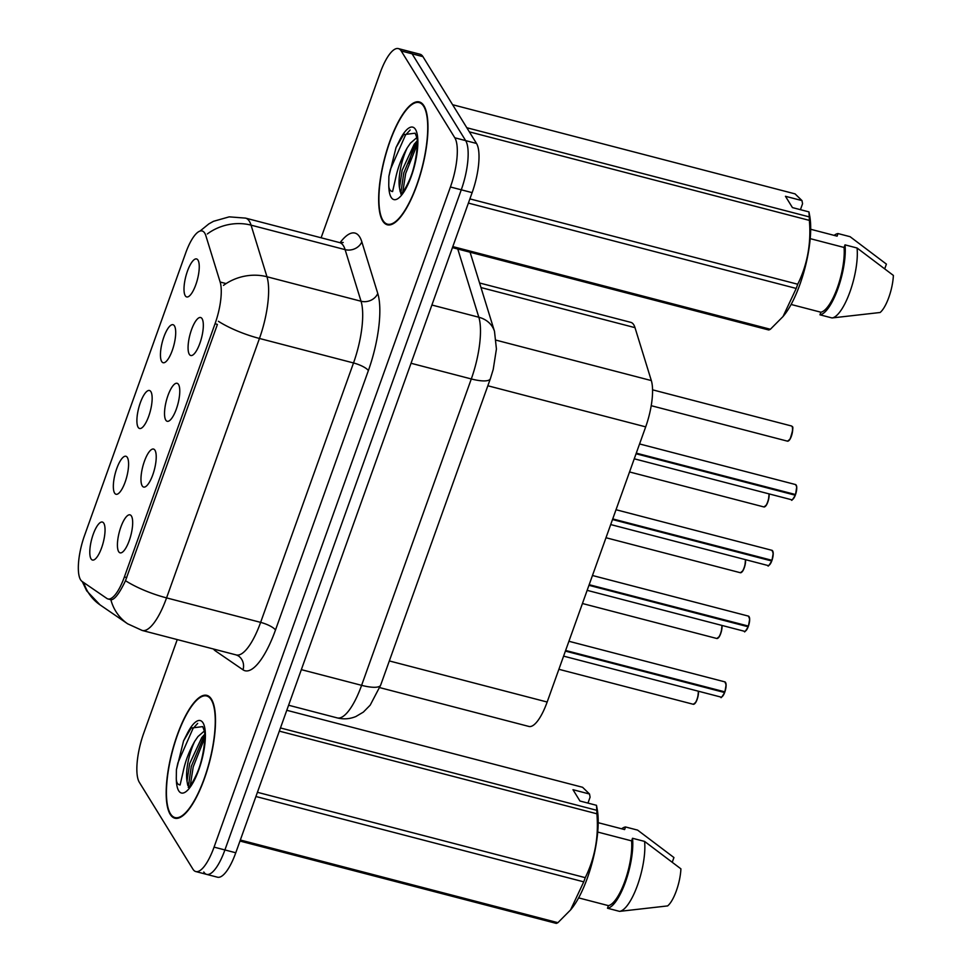 <?xml version="1.0" encoding="UTF-8"?>
<svg xmlns="http://www.w3.org/2000/svg" width="972" height="972" viewBox="0 0 972 972"><rect width="100%" height="100%" fill="white"/><g stroke="black" fill="none" stroke-linecap="round" stroke-linejoin="round"><path stroke-width="1.46" d="M154.973 450.255A19.634 6.002 104.6 0 1 154.171 470.436A19.634 6.002 104.6 0 1 144.864 486.996A19.634 6.002 104.6 0 1 142.216 485.879A19.634 6.002 104.6 0 1 144.123 462.101A19.634 6.002 104.6 0 1 154.572 449.72A19.634 6.002 104.6 0 1 154.973 450.255M178.52 384.475A19.634 6.002 104.6 0 1 177.73 404.656A19.634 6.002 104.6 0 1 168.411 421.216A19.634 6.002 104.6 0 1 165.775 420.098A19.634 6.002 104.6 0 1 167.682 396.321A19.634 6.002 104.6 0 1 178.119 383.94A19.634 6.002 104.6 0 1 178.52 384.475M202.079 318.707A19.634 6.002 104.6 0 1 201.277 338.888A19.634 6.002 104.6 0 1 191.97 355.448A19.634 6.002 104.6 0 1 189.321 354.318A19.634 6.002 104.6 0 1 191.229 330.541A19.634 6.002 104.6 0 1 201.666 318.16A19.634 6.002 104.6 0 1 202.079 318.707M131.427 516.035A19.634 6.002 104.6 0 1 130.625 536.216A19.634 6.002 104.6 0 1 121.306 552.776A19.634 6.002 104.6 0 1 118.669 551.646A19.634 6.002 104.6 0 1 120.577 527.869A19.634 6.002 104.6 0 1 131.013 515.488A19.634 6.002 104.6 0 1 131.427 516.035M127.344 457.46A19.634 6.002 104.6 0 1 126.542 477.641A19.634 6.002 104.6 0 1 117.235 494.201A19.634 6.002 104.6 0 1 114.599 493.083A19.634 6.002 104.6 0 1 116.494 469.294A19.634 6.002 104.6 0 1 126.943 456.913A19.634 6.002 104.6 0 1 127.344 457.46M150.903 391.68A19.634 6.002 104.6 0 1 150.101 411.861A19.634 6.002 104.6 0 1 140.782 428.421A19.634 6.002 104.6 0 1 138.145 427.303A19.634 6.002 104.6 0 1 140.053 403.526A19.634 6.002 104.6 0 1 150.49 391.145A19.634 6.002 104.6 0 1 150.903 391.68M174.45 325.899A19.634 6.002 104.6 0 1 173.648 346.081A19.634 6.002 104.6 0 1 164.341 362.653A19.634 6.002 104.6 0 1 161.692 361.523A19.634 6.002 104.6 0 1 163.6 337.746A19.634 6.002 104.6 0 1 174.049 325.365A19.634 6.002 104.6 0 1 174.45 325.899M197.996 260.132A19.634 6.002 104.6 0 1 197.207 280.313A19.634 6.002 104.6 0 1 187.888 296.873A19.634 6.002 104.6 0 1 185.251 295.743A19.634 6.002 104.6 0 1 187.159 271.966A19.634 6.002 104.6 0 1 197.595 259.585A19.634 6.002 104.6 0 1 197.996 260.132M103.797 523.24A19.634 6.002 104.6 0 1 102.996 543.421A19.634 6.002 104.6 0 1 93.689 559.981A19.634 6.002 104.6 0 1 91.04 558.851A19.634 6.002 104.6 0 1 92.948 535.074A19.634 6.002 104.6 0 1 103.384 522.693A19.634 6.002 104.6 0 1 103.797 523.24M82.073 581.438A35.332 10.801 104.6 0 1 80.579 579.81A35.332 10.801 104.6 0 1 84.528 535.536L185.701 252.963A35.332 10.801 104.6 0 1 202.14 230.972A35.332 10.801 104.6 0 1 205.857 235.722L220.146 282.026A35.332 10.801 104.6 0 1 215.067 323.688L124.38 576.955A35.332 10.801 104.6 0 1 107.941 598.946A35.332 10.801 104.6 0 1 106.847 598.436L82.073 581.438M479.573 282.986L630.877 322.376A39.257 12.004 104.6 0 1 634.995 327.649L651.325 380.574A39.257 12.004 104.6 0 1 645.687 426.866L547.163 702.027A39.257 12.004 104.6 0 1 528.902 726.448L379.736 687.617M170.221 814.366A63.472 19.404 -75.4 0 0 174.851 818.205A63.472 19.404 -75.4 0 0 207.17 770.334A63.472 19.404 -75.4 0 0 211.459 699.196A63.472 19.404 -75.4 0 0 206.829 695.357A63.472 19.404 -75.4 0 0 174.523 743.24A63.472 19.404 -75.4 0 0 170.221 814.366M382.701 220.96A63.472 19.404 -75.4 0 0 387.33 224.799A63.472 19.404 -75.4 0 0 419.637 176.916A63.472 19.404 -75.4 0 0 423.938 105.79A63.472 19.404 -75.4 0 0 419.309 101.939A63.472 19.404 -75.4 0 0 387.002 149.822A63.472 19.404 -75.4 0 0 382.701 220.96M203.792 872.006A39.257 12.004 -75.4 0 0 206.647 874.387L217.509 877.206A39.257 12.004 -75.4 0 0 235.771 852.772L472.137 192.638A39.257 12.004 -75.4 0 0 476.511 143.455L422.929 56.631L412.079 53.8A39.257 12.004 -75.4 0 0 409.212 51.431A39.257 12.004 -75.4 0 1 412.079 53.8L465.661 140.624L412.079 53.8L401.229 50.981A39.257 12.004 -75.4 0 0 398.362 48.6A39.257 12.004 -75.4 0 0 380.101 73.034L321.112 237.788M472.137 192.638L461.275 189.807A39.257 12.004 -75.4 0 0 465.661 140.624A39.257 12.004 -75.4 0 1 461.275 189.807L224.909 849.953L461.275 189.807L450.425 186.989A39.257 12.004 -75.4 0 0 454.811 137.793L401.229 50.981M206.647 874.387A39.257 12.004 -75.4 0 0 224.909 849.953A39.257 12.004 -75.4 0 1 206.647 874.387L195.797 871.556A39.257 12.004 -75.4 0 0 214.059 847.122L450.425 186.989M215.067 323.688L217.412 324.429L125.497 580.697C119.447 593.394 114.575 599.773 110.893 599.833L109.763 599.323L110.893 599.833A45.806 43.351 -55.6 0 0 127.648 623.805L142.216 630.464L236.281 654.946A52.354 16.002 -75.4 0 0 260.63 622.372L353.516 362.957A52.354 16.002 -75.4 0 0 361.037 301.235L345.109 249.634A52.354 16.002 -75.4 0 0 343.432 245.77A52.354 16.002 -75.4 0 0 339.617 242.599L343.213 242.49M177.244 639.576L143.734 733.167A39.257 12.004 -75.4 0 0 139.361 782.363L192.93 869.175A39.257 12.004 -75.4 0 0 195.797 871.556M422.929 56.631A39.257 12.004 -75.4 0 0 420.074 54.25L398.362 48.6M724.675 692.501C721.929 697.082 720.689 698.613 720.945 697.082A7.849 2.406 -75.4 0 0 724.48 692.501L724.31 691.785M725.622 682.66A7.594 2.321 104.6 0 1 724.881 691.87L565.619 650.475M724.48 692.501L565.4 651.094M748.221 626.721C745.475 631.302 744.236 632.833 744.491 631.302A7.849 2.406 -75.4 0 0 748.027 626.733L747.869 626.004M749.181 616.88A7.594 2.321 104.6 0 1 748.44 626.089L589.166 584.694M748.027 626.733L588.947 585.314M769.034 565.218A7.594 2.321 104.6 0 0 771.756 560.966C769.034 565.534 767.783 567.053 768.038 565.534A7.849 2.406 -75.4 0 0 771.586 560.953L771.416 560.224M772.728 551.112A7.594 2.321 104.6 0 1 771.987 560.309L612.725 518.914M771.586 560.953L612.494 519.534M795.327 495.161C792.581 499.754 791.342 501.285 791.597 499.754A7.849 2.406 -75.4 0 0 795.132 495.173L794.975 494.456M796.275 485.332A7.594 2.321 104.6 0 1 795.533 494.541L636.271 453.134M795.132 495.173L636.053 453.766M211.252 699.791A62.816 19.209 -75.4 0 0 206.672 695.988A62.816 19.209 -75.4 0 0 174.693 743.373A62.816 19.209 -75.4 0 0 170.44 813.771A62.816 19.209 -75.4 0 0 175.021 817.574A62.816 19.209 -75.4 0 0 207 770.188A62.816 19.209 -75.4 0 0 211.252 699.791M188.313 787.393C187.839 787.296 190.208 788.243 196.769 773.846C203.901 758.5 206.173 733.702 204.071 730.251L202.698 726.606L190.949 728.101L187.061 733.896L183.562 740.907L176.406 769.751L176.309 777.236C176.114 782.01 177.39 784.586 180.099 784.975L183.04 772.193C185.239 761.392 189.151 751.077 194.752 741.259L197.972 736.545L204.266 731.09M194.752 741.259A29.585 9.04 -75.4 0 0 187.013 781.196L189.637 763.713L201.799 737.541L204.679 734.395M187.013 781.196L187.754 785.364M280.458 727.955L596.784 810.308L596.492 805.314L579.956 801.013L572.982 789.701L589.518 794.015L582.58 787.284L286.789 710.289M589.518 794.015L590.089 797.162L587.963 803.091M598.205 822.689L624.619 829.566L625.555 826.978A41.881 12.806 -75.4 0 0 621.679 828.8M625.555 826.978L637.608 830.112L673.936 857.535L672.332 862.018M257.422 792.302L585.253 877.655C594.949 857.972 598.837 836.685 596.893 813.795L279.329 731.126M596.893 813.795A70.677 21.603 -75.4 0 0 596.784 810.308M240.339 840.015L557.904 922.683L570.528 909.962L583.747 881.847L255.915 796.505M583.747 881.847A70.677 21.603 -75.4 0 0 585.253 877.655M557.904 922.683A70.677 21.603 -75.4 0 1 556.3 923.4L239.963 841.047M570.54 909.974L571.548 908.723A61.515 18.808 -75.4 0 0 597.306 809.773L596.492 805.314M578.632 897.885L608.411 905.637A39.257 12.004 -75.4 0 0 624.887 881.167A39.257 12.004 -75.4 0 0 631.606 840.877L597.731 832.056M608.411 905.637L607.488 908.225A41.881 12.806 -75.4 0 0 625.446 882.066A41.881 12.806 -75.4 0 0 632.529 838.277L631.606 840.877M607.488 908.225L619.541 911.372A41.881 12.806 -75.4 0 0 637.511 885.213A41.881 12.806 -75.4 0 0 644.582 841.412L632.529 838.277M619.541 911.372L667.63 905.916A26.171 8.007 -75.4 0 0 680.91 868.847L644.582 841.412M176.406 769.751L177.9 762.862L192.991 728.526L197.668 723.411M190.305 785.437L193.221 766.847L204.776 737.845M183.562 740.907L191.533 727.421M188.361 786.409L191.302 766.349L204.679 734.443M423.719 106.373A62.816 19.209 -75.4 0 0 419.139 102.582A62.816 19.209 -75.4 0 0 387.16 149.967A62.816 19.209 -75.4 0 0 382.907 220.365A62.816 19.209 -75.4 0 0 387.488 224.168A62.816 19.209 -75.4 0 0 419.467 176.782A62.816 19.209 -75.4 0 0 423.719 106.373M400.78 193.975C400.318 193.878 402.687 194.837 409.248 180.428C416.368 165.082 418.653 140.296 416.551 136.833L415.166 133.188L403.429 134.683L399.528 140.478L396.041 147.489L388.885 176.333L388.776 183.83C388.593 188.592 389.857 191.168 392.579 191.569L395.519 178.775C397.718 167.974 401.618 157.658 407.232 147.841L410.451 143.127L416.733 137.672M407.232 147.841A29.585 9.04 -75.4 0 0 399.492 187.778L402.116 170.294L414.279 144.123L417.158 140.976L403.781 172.931L400.829 192.991M399.492 187.778L400.233 191.946M466.827 127.745L809.263 216.89L808.959 211.896L792.435 207.595L785.461 196.295L801.985 200.597L795.06 193.878L452.612 104.721M801.985 200.597L802.556 203.756L800.442 209.685M810.684 229.27L837.099 236.147L838.022 233.559A41.881 12.806 -75.4 0 0 834.146 235.382M838.022 233.559L850.087 236.694L886.403 264.117L884.799 268.6M469.889 198.883L797.72 284.237C807.428 264.554 811.304 243.267 809.36 220.377L469.367 131.864M809.36 220.377A70.677 21.603 -75.4 0 0 809.263 216.89M452.806 246.596L770.383 329.265L783.007 316.556L796.226 288.441L468.383 203.087M796.226 288.441A70.677 21.603 -75.4 0 0 797.72 284.237M770.383 329.265A70.677 21.603 -75.4 0 1 768.767 329.982L452.442 247.629M783.007 316.556L784.027 315.305A61.515 18.808 -75.4 0 0 809.785 216.355L808.959 211.896M791.111 304.467L820.89 312.219A39.257 12.004 -75.4 0 0 837.366 287.748A39.257 12.004 -75.4 0 0 844.073 247.459L810.198 238.638M820.89 312.219L819.955 314.807A41.881 12.806 -75.4 0 0 837.925 288.66A41.881 12.806 -75.4 0 0 845.008 244.859L844.073 247.459M819.955 314.807L832.02 317.953A41.881 12.806 -75.4 0 0 849.978 291.794A41.881 12.806 -75.4 0 0 857.061 248.006L845.008 244.859M832.02 317.953L880.11 312.498A26.171 8.007 -75.4 0 0 893.377 275.428L857.061 248.006M388.885 176.333L390.38 169.444L405.458 135.108L410.148 129.993M402.785 192.019L405.688 173.429L417.243 144.427M396.041 147.489L404.012 134.002M124.38 576.955L126.773 577.587M220.146 282.026L226.112 283.581M389.322 660.936L547.163 702.027M487.847 385.775L645.687 426.866M496.218 340.2L651.325 380.574M480.982 287.554L634.995 327.649M340.066 242.708A65.44 19.999 104.6 0 1 359.737 237.034A65.44 19.999 104.6 0 1 361.839 241.87L377.768 293.471A65.44 19.999 104.6 0 1 368.364 370.611L275.477 630.038A65.44 19.999 104.6 0 1 243.012 669.817L215.395 650.876A65.44 19.999 104.6 0 1 213.451 649.004M82.268 581.584L86.69 590.842L100.031 604.863A45.806 43.351 -55.6 0 1 83.762 582.605M200.025 231.069L208.859 223.888L213.512 221.3L229.222 216.853L245.564 218.117A52.354 16.002 104.6 0 1 249.379 221.288A52.354 16.002 104.6 0 1 251.055 225.152L266.972 276.753A52.354 16.002 104.6 0 1 259.451 338.463L166.564 597.889A45.806 12.235 -160.3 0 1 125.497 580.697M218.384 321.282A45.806 12.235 19.7 0 0 259.451 338.463L353.516 362.957A13.086 3.499 -160.3 0 1 368.364 370.611M223.475 285.391A45.806 39.099 -17.1 0 1 266.972 276.753L361.037 301.235A13.086 11.166 162.9 0 0 377.768 293.471M275.477 630.038A13.086 3.499 -160.3 0 0 260.63 622.372L166.564 597.889A52.354 16.002 104.6 0 1 142.216 630.464M207.34 233.948A45.806 39.099 -17.1 0 1 251.055 225.152L345.109 249.634A13.086 11.166 162.9 0 0 361.839 241.87M214.059 847.122L235.771 852.772M454.811 137.793L476.511 143.455M243.012 669.817A13.086 12.381 124.4 0 0 238.359 655.881L236.281 654.946M215.395 650.876A13.086 12.381 124.4 0 0 215.711 649.588M380.672 685.114A26.171 6.998 -160.3 0 1 361.608 685.333L471.298 378.959A52.354 16.002 -75.4 0 0 478.832 317.237A26.171 22.344 -17.1 0 1 494.493 331.343L496.425 348.997L493.217 369.457L490.362 378.74L380.672 685.114L370.186 705.162L363.358 712.099L355.886 716.522C349.823 719.025 343.614 719.487 337.26 717.907A52.354 16.002 -75.4 0 0 361.608 685.333L301.344 669.647M457.776 249.026L478.832 317.237L431.896 305.026M490.362 378.74A26.171 6.998 -160.3 0 1 471.298 378.959L411.035 363.273M698.443 691.226L697.787 697.325L695.843 702.27L693.315 704.287A7.849 2.406 -75.4 0 0 696.815 699.816A7.849 2.406 -75.4 0 0 698.297 691.189M698.406 691.214A7.594 2.321 104.6 0 1 697.398 698.661A7.594 2.321 104.6 0 1 694.3 703.971M724.699 691.882A7.849 2.406 -75.4 0 0 725.464 682.356A7.849 2.406 -75.4 0 0 724.893 681.882L726.12 684.896L724.893 691.894M724.65 692.514A7.594 2.321 104.6 0 1 721.929 696.778M721.989 625.446L721.346 631.557L719.402 636.49L716.862 638.507A7.849 2.406 -75.4 0 0 720.361 634.036A7.849 2.406 -75.4 0 0 721.844 625.409M721.965 625.446A7.594 2.321 104.6 0 1 720.945 632.881A7.594 2.321 104.6 0 1 717.858 638.203M741.405 572.423A7.594 2.321 104.6 0 0 744.491 567.113A7.594 2.321 104.6 0 0 745.512 559.665L744.892 565.777L742.948 570.722L740.421 572.739A7.849 2.406 -75.4 0 0 743.92 568.255A7.849 2.406 -75.4 0 0 745.39 559.629M769.095 493.898L768.451 499.997L766.495 504.942L763.968 506.959A7.849 2.406 -75.4 0 0 767.467 502.475A7.849 2.406 -75.4 0 0 768.949 493.861M769.059 493.885A7.594 2.321 104.6 0 1 768.05 501.333A7.594 2.321 104.6 0 1 764.964 506.643M787.514 441.179A7.849 2.406 -75.4 0 0 791.512 435.262A7.849 2.406 -75.4 0 0 792.046 426.453A7.849 2.406 -75.4 0 0 791.475 425.979L792.18 426.562C793.529 426.526 792.824 430.73 790.054 439.162L787.514 441.179L651.204 405.688M792.204 426.757A7.594 2.321 104.6 0 1 791.973 434.253A7.594 2.321 104.6 0 1 788.511 440.875M748.258 626.102A7.849 2.406 -75.4 0 0 749.023 616.588A7.849 2.406 -75.4 0 0 748.452 616.114L749.679 619.115L748.44 626.114M748.197 626.733A7.594 2.321 104.6 0 1 745.488 630.998M771.804 560.334A7.849 2.406 -75.4 0 0 772.57 550.808A7.849 2.406 -75.4 0 0 771.999 550.334L773.226 553.335L771.987 560.334M795.351 494.554A7.849 2.406 -75.4 0 0 796.117 485.028A7.849 2.406 -75.4 0 0 795.546 484.554L796.736 486.838L795.546 494.554M795.303 495.185A7.594 2.321 104.6 0 1 792.581 499.438M203.549 735.5A52.354 16.002 -75.4 0 0 202.528 737.906M176.309 777.236A37.434 11.445 -75.4 0 0 178.678 790.746A37.434 11.445 -75.4 0 0 198.823 769.727A37.434 11.445 -75.4 0 0 203.002 722.828A37.434 11.445 -75.4 0 0 187.061 733.896M416.016 142.082A52.354 16.002 -75.4 0 0 408.738 163.162M388.776 183.83A37.434 11.445 -75.4 0 0 391.157 197.328A37.434 11.445 -75.4 0 0 411.302 176.309A37.434 11.445 -75.4 0 0 415.481 129.41A37.434 11.445 -75.4 0 0 399.528 140.478M107.941 598.946L111.428 599.858M100.031 604.863L127.648 623.805M245.564 218.117L339.617 242.599M337.26 717.907L288.599 705.235M470.084 252.234L494.493 331.343M693.315 704.287L558.876 669.295M724.893 681.882L568.912 641.277M720.945 697.082L563.59 656.124M716.862 638.507L582.435 603.515M740.421 572.739L605.981 537.735M763.968 506.959L629.54 471.955M791.475 425.979L652.552 389.821M748.452 616.114L592.458 575.497M744.491 631.302L587.149 590.344M771.999 550.334L616.017 509.729M768.038 565.534L610.695 524.564M795.546 484.554L639.564 443.949M791.597 499.754L634.254 458.796M209.357 696.693L206.672 695.988M177.706 818.278L175.021 817.574M421.836 103.275L419.139 102.582M390.185 224.86L387.488 224.168"/></g></svg>
